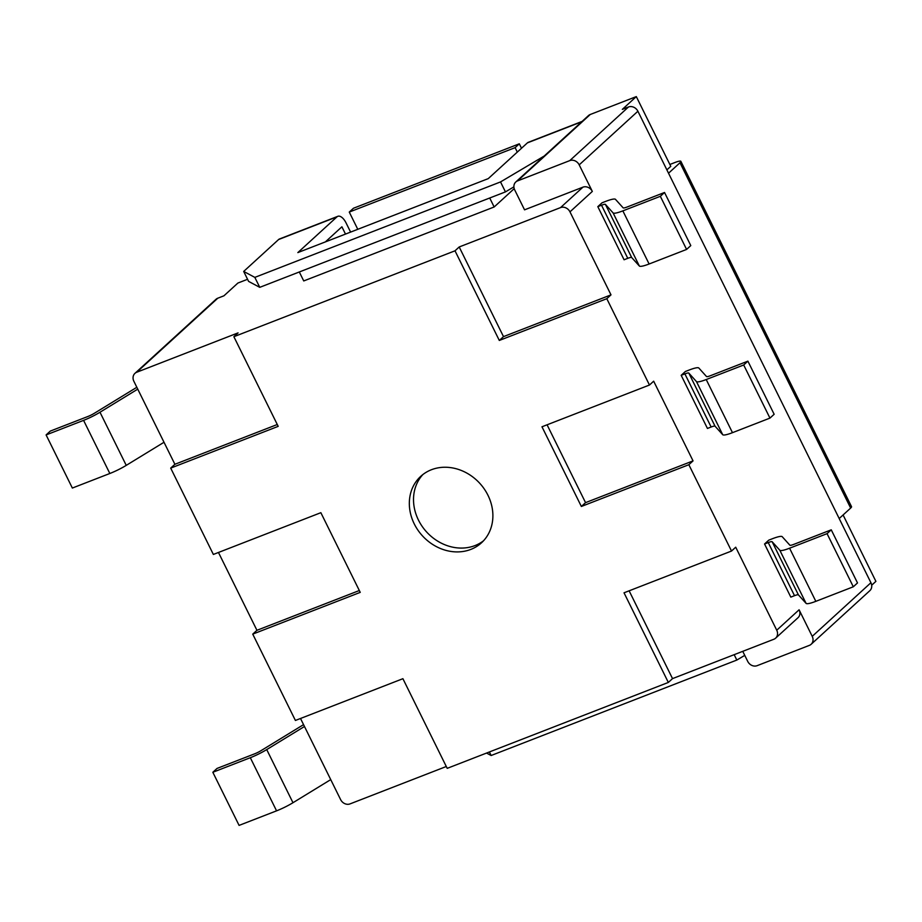 <?xml version="1.0" encoding="UTF-8"?>
<svg xmlns="http://www.w3.org/2000/svg" width="922" height="922" viewBox="0 0 922 922"><rect width="100%" height="100%" fill="white"/><g stroke="black" fill="none" stroke-linecap="round" stroke-linejoin="round"><path stroke-width="1.38" d="M277.268 424.512L174.892 464.285L133.863 381.27A7.503 6.477 47.6 0 1 134.946 373.352L216.002 299.293A7.503 6.477 47.6 0 1 217.788 298.198L223.931 295.812L237.899 283.042L247.569 279.285M350.602 232.102L346.096 222.974A11.26 5.382 68.8 0 0 337.821 216.313L279.47 238.982A11.26 5.382 68.8 0 0 278.628 239.513L336.979 216.843L297.841 252.593L488.257 178.626L527.396 142.875A11.26 5.382 68.8 0 1 528.237 142.345L582.093 121.416M513.9 186.878L505.452 191.891L259.75 287.341L248.606 281.394L243.685 271.437L278.628 239.513M455.007 250.807L499.309 340.449L606.803 298.693L649.468 385.027L541.975 426.782L581.356 506.466L688.849 464.711L731.515 551.045L624.021 592.8L668.335 682.441L447.205 768.349L402.902 678.696L295.409 720.462L252.743 634.129L360.237 592.373L320.856 512.69L213.362 554.445L170.697 468.111L278.19 426.356L233.877 336.703L455.007 250.807L459.191 246.969L560.541 207.6A7.503 6.477 47.6 0 1 569.969 211.853L610.998 294.867L503.504 336.622L459.191 246.969M233.877 336.703L238.072 332.877L136.721 372.246L217.788 298.198M514.211 188.653L494.157 206.977L303.741 280.945L299.304 271.978M579.2 164.865A7.503 6.477 47.6 0 0 569.773 160.612L517.565 180.896A7.503 6.477 47.6 0 0 515.79 181.991A7.503 6.477 47.6 0 0 514.707 189.92L524.549 209.836L582.911 187.166A7.503 6.477 47.6 0 1 592.327 191.43L579.2 164.865L637.897 111.239L870.921 582.727A7.503 6.477 47.6 0 1 869.849 590.656L811.141 644.282A7.503 6.477 -132.4 0 0 812.224 636.353L799.097 609.788A7.503 6.477 47.6 0 1 798.014 617.717L775.656 638.139A7.503 6.477 47.6 0 1 773.881 639.246L672.53 678.615L629.127 590.818M517.3 152.084L515.11 147.647L349.265 212.072L353.46 208.245L519.305 143.809L521.495 148.258M669.856 164.485L674.962 162.502A11.26 1.798 153.7 0 1 680.862 161.338A11.26 1.798 153.7 0 1 679.987 162.745L850.649 508.068L839.469 518.279A7.503 3.596 68.8 0 1 839.181 518.498M337.821 216.313A11.26 5.382 68.8 0 0 336.979 216.843M259.75 287.341L254.829 277.384L500.519 181.934L544.199 156.037M254.829 277.384L243.685 271.437M345.496 234.084L341.901 226.8L325.385 241.898M414.255 523.892A45.028 38.874 -132.4 0 0 481.48 542.816A45.028 38.874 -132.4 0 0 479.809 483.358A45.028 38.874 -132.4 0 0 420.743 476.34A45.028 38.874 -132.4 0 0 414.255 523.892M499.309 340.449L503.504 336.622M494.157 206.977L489.72 198M134.946 373.352A7.503 6.477 47.6 0 1 136.721 372.246M446.294 766.505L350.049 803.892A7.503 6.477 47.6 0 1 340.633 799.639L300.514 718.48M170.697 468.111L174.892 464.285M252.743 634.129L256.938 630.302L218.468 552.462M668.335 682.441L672.53 678.615M680.862 161.338L851.525 506.651A11.26 1.798 153.7 0 1 850.649 508.068M668.554 173.244A7.503 3.596 -111.2 0 1 668.807 172.967L679.987 162.745M666.883 169.879L670.778 166.329L636.307 96.603L590.241 114.501A7.503 6.477 47.6 0 0 588.467 115.596L515.79 181.991M515.11 147.647L519.305 143.809M357.782 229.313L349.265 212.072M505.452 191.891L500.519 181.934M731.515 551.045L735.71 547.207L776.739 630.222A7.503 6.477 47.6 0 1 775.656 638.139M688.849 464.711L693.044 460.885L585.551 502.64L547.08 424.8M649.468 385.027L653.663 381.189L693.044 460.885M606.803 298.693L610.998 294.867M597.825 206.643L602.02 202.817L605.719 201.376A18.763 3.008 153.7 0 1 615.47 199.336L623.145 207.853A7.503 1.199 -26.3 0 0 627.041 207.035L664.532 192.479L660.336 196.305L622.857 210.873A18.763 3.008 153.7 0 1 613.095 212.913L605.42 204.396A7.503 1.199 -26.3 0 0 601.524 205.214L597.825 206.643L624.079 259.774L627.778 258.333A7.503 1.199 -26.3 0 1 631.685 257.526L639.361 266.032A18.763 3.008 153.7 0 0 649.111 263.992L686.59 249.436L660.336 196.305M681.185 375.323L685.38 371.485L689.08 370.056A18.763 3.008 153.7 0 1 698.83 368.016L706.506 376.533A7.503 1.199 -26.3 0 0 710.413 375.715L747.892 361.147L743.697 364.985L706.217 379.541A18.763 3.008 153.7 0 1 696.467 381.581L688.792 373.064A7.503 1.199 -26.3 0 0 684.885 373.883L681.185 375.323L707.439 428.442L711.139 427.013A7.503 1.199 -26.3 0 1 715.046 426.195L722.721 434.711A18.763 3.008 153.7 0 0 732.471 432.672L769.951 418.104L743.697 364.985M764.557 543.992L768.741 540.165L772.44 538.725A18.763 3.008 153.7 0 1 782.202 536.685L789.866 545.202A7.503 1.199 -26.3 0 0 793.773 544.383L831.252 529.827L827.057 533.654L789.578 548.21A18.763 3.008 153.7 0 1 779.828 550.261L772.152 541.744A7.503 1.199 -26.3 0 0 768.245 542.562L764.557 543.992L790.811 597.122L794.51 595.681A7.503 1.199 -26.3 0 1 798.406 594.863L806.082 603.38A18.763 3.008 153.7 0 0 815.832 601.34L853.311 586.784L827.057 533.654M581.356 506.466L585.551 502.64M359.326 590.529L256.938 630.302M483.485 540.811A45.028 38.874 47.6 0 1 418.45 520.066A45.028 38.874 47.6 0 1 422.91 474.507M569.773 160.612L628.481 106.987A7.503 6.477 47.6 0 1 637.897 111.239M628.481 106.987L622.338 109.372L636.307 96.603M303.557 724.634L261.064 750.635A7.503 1.199 153.7 0 1 254.507 753.885L217.016 768.441L212.832 772.279L239.086 825.397L276.565 810.841A18.763 3.008 -26.3 0 0 292.977 802.716L330.733 779.609M212.832 772.279L250.311 757.711A18.763 3.008 -26.3 0 0 266.723 749.586L304.479 726.49M136.836 387.286L94.344 413.287A7.503 1.199 153.7 0 1 87.774 416.537L50.295 431.093L46.1 434.93L72.354 488.049L109.833 473.493A18.763 3.008 -26.3 0 0 126.245 465.368L164.001 442.272M46.1 434.93L83.579 420.363A18.763 3.008 -26.3 0 0 99.991 412.238L137.747 389.142M742.752 651.335L747.73 661.408A7.503 6.477 -132.4 0 0 757.158 665.661L809.366 645.377A7.503 6.477 -132.4 0 0 811.141 644.282M871.693 585.216L875.9 581.367L843.088 514.972M734.166 654.666L736.828 660.06L744.746 655.369M489.386 751.96L491.138 755.51L736.828 660.06M491.138 755.51L486.562 753.067M664.532 192.479L690.785 245.598L686.59 249.436M747.892 361.147L774.146 414.278L769.951 418.104M831.252 529.827L857.506 582.946L853.311 586.784M560.541 207.6L582.911 187.166M581.701 121.773L527.396 142.875M569.969 211.853L592.327 191.43M812.224 636.353L870.921 582.727M776.739 630.222L799.097 609.788M517.565 180.896L590.241 114.501M601.524 205.214L627.778 258.333M684.885 373.883L711.139 427.013M768.245 542.562L794.51 595.681M276.565 810.841L250.311 757.711M292.977 802.716L266.723 749.586M109.833 473.493L83.579 420.363M126.245 465.368L99.991 412.238M622.857 210.873L649.111 263.992M613.095 212.913L639.361 266.032M605.42 204.396L631.685 257.526M706.217 379.541L732.471 432.672M696.467 381.581L722.721 434.711M688.792 373.064L715.046 426.195M789.578 548.21L815.832 601.34M779.828 550.261L806.082 603.38M772.152 541.744L798.406 594.863"/></g></svg>
